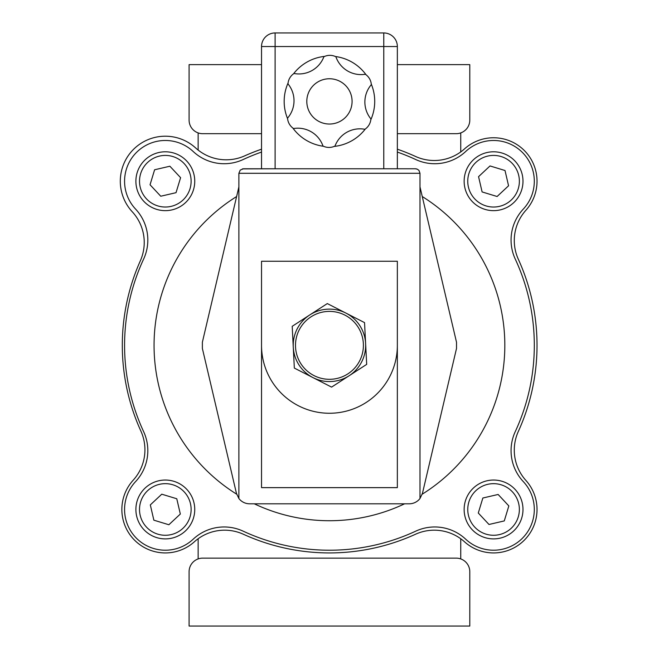 <?xml version="1.0" encoding="UTF-8"?>
<svg xmlns="http://www.w3.org/2000/svg" width="659" height="659" viewBox="0 0 659 659"><rect width="100%" height="100%" fill="white"/><g stroke="black" fill="none" stroke-linecap="round" stroke-linejoin="round"><path stroke-width="0.99" d="M236.622 196.539A175.385 175.385 0 0 0 236.655 494.176M254.283 503.805A175.385 175.385 0 0 0 404.601 503.805M422.23 494.176A175.385 175.385 0 0 0 422.262 196.539M261.532 152.064A204.867 204.867 0 0 0 243.196 159.519A45.273 45.273 0 0 1 193.178 151.488A40.751 40.751 0 0 0 136.504 152.41A40.751 40.751 0 0 0 135.581 209.084A45.273 45.273 0 0 1 143.613 259.102A204.867 204.867 0 0 0 143.613 431.596A45.273 45.273 0 0 1 135.581 481.605A40.751 40.751 0 0 0 136.504 538.279A40.751 40.751 0 0 0 193.178 539.202A45.273 45.273 0 0 1 243.196 531.179A204.867 204.867 0 0 0 415.689 531.179A45.273 45.273 0 0 1 465.707 539.202A40.751 40.751 0 0 0 522.373 538.279A40.751 40.751 0 0 0 523.295 481.605A45.273 45.273 0 0 1 515.272 431.596A204.867 204.867 0 0 0 515.272 259.102A45.273 45.273 0 0 1 523.295 209.084A40.751 40.751 0 0 0 522.373 152.41A40.751 40.751 0 0 0 465.707 151.488A45.273 45.273 0 0 1 415.689 159.519A204.867 204.867 0 0 0 397.352 152.064M261.532 149.189A207.585 207.585 0 0 0 244.67 155.862A45.273 45.273 0 0 1 195.665 147.97A45.018 45.018 0 0 0 133.398 149.478A45.018 45.018 0 0 0 132.237 211.753A45.273 45.273 0 0 1 140.301 260.906A207.132 207.132 0 0 0 140.869 431.052A45.273 45.273 0 0 1 133.159 480.238A43.461 43.461 0 0 0 134.502 540.116A43.461 43.461 0 0 0 194.372 541.789A45.273 45.273 0 0 1 243.402 534.26A207.585 207.585 0 0 0 415.475 534.26A45.273 45.273 0 0 1 464.504 541.789A43.461 43.461 0 0 0 524.292 540.199A43.461 43.461 0 0 0 525.89 480.411A45.273 45.273 0 0 1 518.353 431.381A207.585 207.585 0 0 0 518.353 259.308A45.273 45.273 0 0 1 525.89 210.279A43.461 43.461 0 0 0 524.292 150.491A43.461 43.461 0 0 0 464.504 148.901A45.273 45.273 0 0 1 415.475 156.43A207.585 207.585 0 0 0 397.352 149.189M198.145 150.079L198.145 132.912M460.74 151.941L460.74 132.912M306.806 101.395A22.637 22.637 0 0 1 340.761 81.79A22.637 22.637 0 0 1 340.761 121.001A22.637 22.637 0 0 1 306.806 101.395M383.769 168.778L275.108 168.778L275.108 46.534L397.352 46.534A13.584 13.584 0 0 0 383.769 32.95L275.108 32.95A13.584 13.584 0 0 0 261.532 46.534L275.108 46.534L275.108 32.95L383.769 32.95L383.769 168.778L415.467 168.778L243.418 168.778L240.214 170.104L238.887 173.301L419.989 173.301L419 170.475L417.427 169.223L415.467 168.778L416.455 168.885M242.43 168.885L275.108 168.778M419.989 498.517L419.989 186.884L456.514 342.235L456.514 348.454L422.452 493.336L419.989 498.517A13.584 13.584 0 0 1 409.231 503.805L249.654 503.805A13.584 13.584 0 0 1 238.887 498.517L236.433 493.336L202.371 348.454L202.371 342.235L238.887 186.884L238.887 173.301M397.352 345.349A67.91 67.91 0 0 1 329.442 413.259A67.91 67.91 0 0 1 261.532 345.349M284.169 101.395A45.273 45.273 0 0 0 287.596 118.678A45.273 45.273 0 0 1 288.082 82.985A45.273 45.273 0 0 0 284.169 101.395M292.818 128.011A45.273 45.273 0 0 0 323.487 146.273A45.273 45.273 0 0 1 292.818 128.011M334.179 146.422A45.273 45.273 0 0 0 365.333 128.991A45.273 45.273 0 0 1 334.179 146.422M370.803 119.806A45.273 45.273 0 0 0 371.289 84.105A45.273 45.273 0 0 1 370.803 119.806M366.066 74.78A45.273 45.273 0 0 0 335.398 56.509A45.273 45.273 0 0 1 366.066 74.78M324.706 56.369A45.273 45.273 0 0 0 293.552 73.8A45.273 45.273 0 0 1 324.706 56.369M261.532 46.534L261.532 168.778M397.352 168.778L397.352 46.534M238.887 186.884L238.887 498.517M397.352 64.64L469.793 64.64L469.793 120.103A13.584 13.584 0 0 1 456.209 133.686L397.352 133.686M261.532 133.686L202.675 133.686A13.584 13.584 0 0 1 189.092 120.103L189.092 64.64L261.532 64.64M189.092 571.724A13.584 13.584 0 0 1 202.675 558.14L456.209 558.14A13.584 13.584 0 0 1 469.793 571.724L469.793 626.05L189.092 626.05L189.092 571.724M287.546 118.142A13.584 13.584 0 0 0 293.552 128.538A26.632 26.632 0 0 1 323.001 146.043A13.584 13.584 0 0 0 335.003 146.043A26.632 26.632 0 0 1 364.888 129.296A13.584 13.584 0 0 0 370.893 118.9A26.632 26.632 0 0 1 371.33 84.649A13.584 13.584 0 0 0 365.333 74.253A26.632 26.632 0 0 1 335.884 56.74A13.584 13.584 0 0 0 323.882 56.74A26.632 26.632 0 0 1 293.988 73.487A13.584 13.584 0 0 0 287.991 83.882A26.632 26.632 0 0 1 287.546 118.142M295.487 345.349A33.955 33.955 0 0 0 347.903 373.851A33.955 33.955 0 0 0 357.944 326.889A33.955 33.955 0 0 0 310.982 316.847A33.955 33.955 0 0 0 300.941 363.801A33.955 33.955 0 0 0 347.903 373.851A33.955 33.955 0 0 0 357.944 326.889A33.955 33.955 0 0 0 310.982 316.847A33.955 33.955 0 0 0 300.941 363.801M397.352 261.261L261.532 261.261L261.532 487.635L397.352 487.635L397.352 261.261M419.989 173.301L419.989 186.884M198.145 558.914L198.145 538.749M460.74 558.914L460.74 538.749M484.991 537.62A29.433 29.433 0 0 0 521.714 518.032A29.433 29.433 0 0 0 502.133 481.317A29.433 29.433 0 0 0 465.411 500.898A29.433 29.433 0 0 0 484.991 537.62M508.839 505.923L504.275 520.923L488.994 524.473L478.286 513.015L482.849 498.015L498.13 494.464L508.839 505.923M521.714 189.792A29.433 29.433 0 0 0 502.133 153.069A29.433 29.433 0 0 0 465.411 172.658A29.433 29.433 0 0 0 484.991 209.381A29.433 29.433 0 0 0 521.714 189.792M490.016 165.944L505.016 170.516L508.567 185.789L497.108 196.506L482.108 191.934L478.558 176.661L490.016 165.944M173.885 153.069A29.433 29.433 0 0 0 137.163 172.658A29.433 29.433 0 0 0 156.751 209.381A29.433 29.433 0 0 0 193.474 189.792A29.433 29.433 0 0 0 173.885 153.069M150.046 184.775L154.61 169.767L169.882 166.225L180.599 177.675L176.027 192.683L160.755 196.225L150.046 184.775M137.163 500.898A29.433 29.433 0 0 0 156.751 537.62A29.433 29.433 0 0 0 193.474 518.032A29.433 29.433 0 0 0 173.885 481.317A29.433 29.433 0 0 0 137.163 500.898M168.869 524.745L153.86 520.182L150.318 504.901L161.768 494.192L176.777 498.756L180.327 514.036L168.869 524.745M331.576 387.113L312.959 377.599A36.22 36.22 0 0 0 349.13 375.745L331.576 387.113M365.613 343.496L366.684 364.378L349.13 375.745A36.22 36.22 0 0 0 345.926 313.091L364.542 322.613L365.613 343.496M294.334 368.076L293.271 347.194A36.22 36.22 0 0 0 312.959 377.599L294.334 368.076M292.201 326.312L309.755 314.944A36.22 36.22 0 0 0 293.271 347.194L292.201 326.312M309.755 314.944L327.309 303.577L345.926 313.091A36.22 36.22 0 0 0 309.755 314.944M486.045 534.152A25.808 25.808 0 0 1 475.938 490.617A25.808 25.808 0 0 1 518.699 503.633A25.808 25.808 0 0 1 486.045 534.152M518.254 188.738A25.808 25.808 0 0 1 474.711 198.853A25.808 25.808 0 0 1 487.726 156.084A25.808 25.808 0 0 1 518.254 188.738M172.831 156.537A25.808 25.808 0 0 1 182.947 200.072A25.808 25.808 0 0 1 140.186 187.065A25.808 25.808 0 0 1 172.831 156.537M140.631 501.952A25.808 25.808 0 0 1 184.174 491.845A25.808 25.808 0 0 1 171.159 534.606A25.808 25.808 0 0 1 140.631 501.952"/></g></svg>
